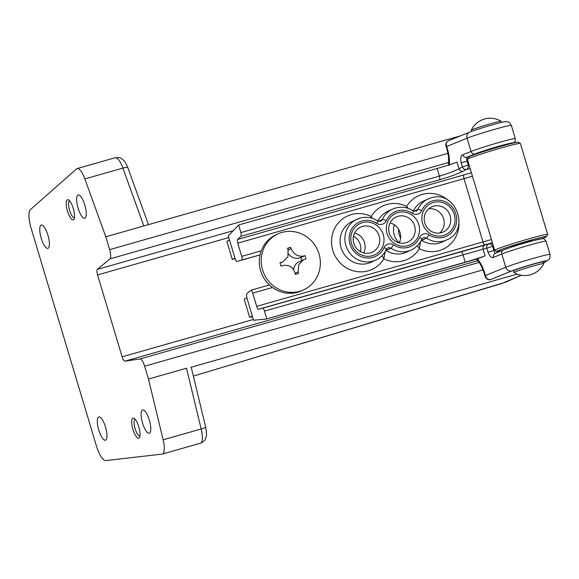 <?xml version="1.0" encoding="UTF-8"?>
<svg xmlns="http://www.w3.org/2000/svg" width="579" height="579" viewBox="0 0 579 579"><rect width="100%" height="100%" fill="white"/><g stroke="black" fill="none" stroke-linecap="round" stroke-linejoin="round"><path stroke-width="0.87" d="M277.934 233.916L276.017 234.799A30.774 29.297 65.3 0 0 261.382 272.926A30.774 29.297 65.3 0 0 297.707 292.207A30.774 29.297 65.3 0 0 301.739 290.716L303.657 289.833A30.774 29.297 65.3 0 0 319.007 253.848A30.774 29.297 65.3 0 0 281.959 232.432A30.774 29.297 65.3 0 0 277.934 233.916A30.774 29.297 65.3 0 0 262.584 269.908A30.774 29.297 65.3 0 0 299.632 291.324A30.774 29.297 65.3 0 0 303.657 289.833M280.475 264.429A51.987 15.72 -105.9 0 0 279.968 262.779A53.717 2.396 -16.7 0 1 281.503 262.323L282.95 261.78L287.944 256.7L288.031 249.687A53.717 16.248 -105.9 0 0 287.481 248.253A51.987 2.323 -16.7 0 1 290.651 247.349A53.717 16.248 74.1 0 1 291.201 248.789C293.937 254.478 298.098 256.881 303.693 256.005A53.717 2.396 -16.7 0 1 305.01 255.65A51.987 15.72 74.1 0 1 305.517 257.3A51.987 15.72 74.1 0 1 306.002 258.958A53.717 2.396 163.3 0 0 304.684 259.312L303.418 259.776L298.786 264.69L298.149 271.949A53.717 16.248 74.1 0 1 298.489 273.483A51.987 2.323 163.3 0 0 295.319 274.388A53.717 16.248 -105.9 0 0 294.979 272.847C292.974 266.825 288.812 264.422 282.494 265.631A53.717 2.396 163.3 0 0 280.96 266.087A51.987 15.72 -105.9 0 0 280.475 264.429M305.01 255.65L300.899 257.539L301.797 260.521M288.617 254.022A10.371 9.879 65.3 0 0 299.473 257.945L300.899 257.539M290.651 247.349L287.662 248.724M303.418 259.776L299.111 261.759A10.371 9.879 65.3 0 0 293.56 269.503M398.591 229.327A14.526 13.824 65.3 0 0 400.61 237.962M428.648 208.838A13.831 13.165 -114.7 0 1 442.906 216.922A13.831 13.165 -114.7 0 1 439.765 233.011M541.741 238.722A25.932 1.158 163.3 0 0 546.482 236.63A25.932 1.158 163.3 0 0 528.859 240.712A25.932 1.158 163.3 0 0 496.854 251.518A25.932 1.158 163.3 0 0 501.624 250.736M496.854 251.518L494.705 250.36A27.662 1.238 -16.7 0 1 494.669 250.316A27.662 1.238 -16.7 0 1 528.844 238.838A27.662 1.238 -16.7 0 1 547.654 234.423A27.662 1.238 -16.7 0 1 547.647 234.481L546.482 236.63M467.376 159.268L468.541 157.126A25.932 1.158 -16.7 0 1 500.567 146.415A25.932 1.158 -16.7 0 1 518.169 142.239L520.318 143.389A27.662 1.238 163.3 0 0 501.544 147.848A27.662 1.238 163.3 0 0 467.376 159.268A27.662 1.238 163.3 0 0 467.369 159.334L494.669 250.316M547.654 234.423L520.355 143.433A27.662 1.238 163.3 0 0 520.318 143.389M471.617 131.39L471.27 130.217A15.561 0.695 -16.7 0 1 471.27 130.181A15.561 0.695 -16.7 0 1 490.493 123.754A15.561 0.695 -16.7 0 1 501.052 121.25A15.561 0.695 -16.7 0 1 501.074 121.272L501.428 122.444M533.172 266.022A15.561 0.695 -16.7 0 1 543.753 263.539A15.561 0.695 -16.7 0 1 543.753 263.568L543.261 261.882A15.561 0.695 -16.7 0 0 532.68 264.364A15.561 0.695 -16.7 0 0 513.45 270.827L513.949 272.477A15.561 0.695 -16.7 0 1 533.172 266.022M511.083 247.276L511.062 247.204A11.066 0.492 -16.7 0 1 524.726 242.608A11.066 0.492 -16.7 0 1 532.253 240.842L532.275 240.915M443.398 235.523A17.29 16.458 -114.7 0 1 422.583 223.487A17.29 16.458 -114.7 0 1 433.468 202.44A17.29 16.458 -114.7 0 1 454.283 214.469A17.29 16.458 -114.7 0 1 443.398 235.523M433.505 206.189A13.831 13.165 65.3 0 0 431.695 206.855A13.831 13.165 65.3 0 0 425.116 223.986A13.831 13.165 65.3 0 0 441.444 232.657A13.831 13.165 65.3 0 0 443.253 231.984A13.831 13.165 65.3 0 0 449.825 214.852A13.831 13.165 65.3 0 0 433.505 206.189M407.891 245.626A17.29 16.458 -114.7 0 1 387.083 233.598A17.29 16.458 -114.7 0 1 397.968 212.544A17.29 16.458 -114.7 0 1 418.776 224.572A17.29 16.458 -114.7 0 1 407.891 245.626M397.997 216.293A13.831 13.165 65.3 0 0 396.188 216.959A13.831 13.165 65.3 0 0 389.616 234.097A13.831 13.165 65.3 0 0 405.937 242.76A13.831 13.165 65.3 0 0 407.746 242.087A13.831 13.165 65.3 0 0 414.325 224.956A13.831 13.165 65.3 0 0 397.997 216.293M372.391 255.73A17.29 16.458 -114.7 0 1 351.576 243.701A17.29 16.458 -114.7 0 1 362.461 222.647A17.29 16.458 -114.7 0 1 383.276 234.676A17.29 16.458 -114.7 0 1 372.391 255.73M362.497 226.396A13.831 13.165 65.3 0 0 360.688 227.062A13.831 13.165 65.3 0 0 354.109 244.2A13.831 13.165 65.3 0 0 370.437 252.864A13.831 13.165 65.3 0 0 372.246 252.198A13.831 13.165 65.3 0 0 378.825 235.06A13.831 13.165 65.3 0 0 362.497 226.396M414.057 211.212L417.799 209.497A22.472 21.401 -114.7 0 1 428.076 199.002L431.066 197.895C455.543 189.492 470.93 230.276 446.865 239.836A22.472 21.401 -114.7 0 1 443.927 240.929A22.472 21.401 -114.7 0 1 426.383 238.107L421.042 240.821M420.651 241.523L419.348 248.724L417.524 245.605M503.383 145.626A11.58 0.514 163.3 0 0 496.333 147.421A11.58 0.514 163.3 0 0 482.741 151.814M439.49 179.808A3.46 1.042 74.1 0 0 439.403 176.081L437.131 168.496A17.29 0.774 163.3 0 0 457.005 162.106L459.009 168.793A3.46 3.112 61.1 0 0 463.07 171.239C457.931 173.838 450.071 176.696 439.49 179.808L241.24 236.232L240.9 232.584L439.403 176.081C448.226 173.483 454.761 171.051 459.009 168.793L462.404 166.918L461.188 162.865C460.247 158.241 460.768 155.556 462.766 154.803A3.46 3.127 67.9 0 0 466.775 157.271C466.363 157.213 466.457 158.487 467.05 161.092L468.266 165.145L469.077 165.029M470.184 168.713L466.464 169.365A3.46 3.112 61.1 0 1 462.404 166.918L468.266 165.145A3.46 2.989 81.7 0 1 466.464 169.365L463.07 171.239M266.05 319.065L477.733 258.82L485.122 255.817A17.29 0.774 -16.7 0 1 465.241 262.207L266.05 319.065L253.58 320.252L246.82 297.715L246.473 294.067L251.018 290.202C251.489 290.101 252.053 291.078 252.726 293.126L256.692 306.349L491.433 239.54M241.979 260.058L260.043 254.919L236.681 261.426C236.203 261.346 235.66 260.362 235.045 258.466L228.278 235.921L238.62 224.992L240.9 232.584M241.971 260.065C242.369 259.703 242.275 258.473 241.704 256.374L237.737 243.151L237.39 239.503L471.407 172.788M241.24 236.232L237.39 239.503M266.738 318.703L264.458 311.111C263.843 309.215 263.3 308.231 262.823 308.151L258.335 309.309C257.858 309.237 257.308 308.245 256.692 306.349M269.394 284.955L251.018 290.202M437.131 168.496L238.62 224.992M543.529 262.794L546.337 261.115A19.02 0.847 163.3 0 0 533.635 263.923A19.02 0.847 163.3 0 0 511.778 270.95L490.71 279.512C487.931 279.932 486.15 278.608 485.383 275.524L505.764 267.245A24.202 1.078 -16.7 0 1 533.592 258.299A24.202 1.078 -16.7 0 1 550.05 254.434L546.077 241.204A24.202 1.078 163.3 0 0 529.619 245.069A24.202 1.078 163.3 0 0 501.79 254.007A3.46 3.127 67.9 0 1 503.506 249.969L495.248 253.327A3.46 3.127 67.9 0 0 493.532 257.365C491.571 258.22 489.718 256.497 487.988 252.191L486.773 248.138L264.458 311.111M252.48 316.568L249.658 317.372L244.2 299.177L246.886 297.939M235.11 258.668L232.288 259.472L226.83 241.277L229.516 240.039M493.409 246.133L492.635 246.372L493.851 250.425C494.763 252.835 495.327 253.768 495.559 253.218M492.382 242.702L258.335 309.309M472.442 176.233L237.737 243.151M262.823 308.151L485.188 244.968A3.46 3.127 74.8 0 0 483.11 249.129L485.122 255.817M485.188 244.968L488.85 243.976A3.46 3.127 74.8 0 0 486.773 248.138L492.635 246.372A3.46 2.996 73.7 0 0 488.85 243.976L492.447 242.927M458.981 223.255A29.391 27.98 -114.7 0 1 419.348 248.724A29.391 27.98 -114.7 0 1 383.841 258.827L385.144 251.626M385.542 250.924L386.077 250.417A22.472 21.401 65.3 0 0 406.559 252.154L411.365 249.947A22.472 21.401 -114.7 0 1 408.419 251.033A22.472 21.401 -114.7 0 1 390.876 248.21A3.46 0.579 -56.7 0 0 393.546 244.895A19.02 18.108 65.3 0 0 408.39 247.284A19.02 18.108 65.3 0 0 419.58 237.484A6.912 6.586 -114.7 0 1 429.046 234.792A19.02 18.108 65.3 0 0 443.89 237.173A19.02 18.108 65.3 0 0 455.868 214.02A19.02 18.108 65.3 0 0 432.976 200.783A19.02 18.108 65.3 0 0 421.78 210.582A6.912 6.586 -114.7 0 1 412.313 213.275A3.46 0.579 -56.7 0 0 413.254 210.828C406.552 206.681 399.662 206.11 392.576 209.106A22.472 21.401 -114.7 0 1 395.515 208.02M408.057 208.31L406.653 206.406A29.391 27.98 -114.7 0 1 448.559 200.595M372.558 218.413L371.146 216.517A29.391 27.98 -114.7 0 0 334.445 228.821A29.391 27.98 -114.7 0 0 346.112 267.708A29.391 27.98 -114.7 0 0 383.841 258.827L382.017 255.708M406.675 207.897L406.653 206.406A29.391 27.98 -114.7 0 0 371.146 216.517L371.175 218.001M390.094 222.929A13.831 13.165 -114.7 0 1 399.249 242.84M354.587 233.033A13.831 13.165 -114.7 0 1 363.75 252.943M462.766 154.803L471.024 151.445A24.202 1.078 -16.7 0 1 498.845 142.499A24.202 1.078 -16.7 0 1 515.31 138.642L511.337 125.404A24.202 1.078 163.3 0 0 494.879 129.269A24.202 1.078 163.3 0 0 467.05 138.207L446.67 146.494C445.649 143.585 446.431 141.609 449.014 140.552M512.762 143.165A20.743 0.926 163.3 0 0 498.787 146.277A20.743 0.926 163.3 0 0 475.033 153.92A3.46 3.127 67.9 0 1 471.024 151.445L467.05 138.207A5.189 4.69 -112.1 0 1 469.62 132.15L448.559 140.711C446.091 142.347 445.237 144.12 446.011 146.024L446.67 146.494L447.422 148.991C449.152 154.919 449.796 160.347 449.347 165.283M485.151 276.473L485.383 275.524L484.63 273.02C482.821 267.129 480.418 262.417 477.429 258.878M249.658 317.372L252.35 316.134M232.288 259.472L234.98 258.234M543.753 263.568A20.96 20.96 0 0 1 513.971 272.506A15.561 0.695 -16.7 0 1 513.949 272.477M73.272 208.447A10.458 3.163 -105.9 0 0 68.619 199.965A10.458 3.163 -105.9 0 0 67.468 211.118A10.458 3.163 -105.9 0 0 74.054 219.043A10.458 3.163 -105.9 0 0 73.272 208.447M69.719 200.978A8.642 2.613 -105.9 0 0 69.668 200.993A8.642 2.613 -105.9 0 0 69.632 210.409A8.642 2.613 -105.9 0 0 74.401 217.617A8.642 2.613 -105.9 0 0 74.452 217.603M138.786 426.803A10.458 3.163 -105.9 0 0 134.133 418.327A10.458 3.163 -105.9 0 0 132.975 429.48A10.458 3.163 -105.9 0 0 139.561 437.406A10.458 3.163 -105.9 0 0 138.786 426.803M135.233 419.341A8.642 2.613 -105.9 0 0 135.182 419.355A8.642 2.613 -105.9 0 0 135.146 428.771A8.642 2.613 -105.9 0 0 139.915 435.98A8.642 2.613 -105.9 0 0 139.959 435.965M41.21 238.251A12.101 3.662 74.1 0 1 41.261 225.072A12.101 3.662 74.1 0 1 47.934 235.161A12.101 3.662 74.1 0 1 47.883 248.348A12.101 3.662 74.1 0 1 41.21 238.251M98.785 430.146A12.101 3.662 74.1 0 1 98.828 416.96A12.101 3.662 74.1 0 1 105.508 427.056A12.101 3.662 74.1 0 1 105.458 440.243A12.101 3.662 74.1 0 1 98.785 430.146M142.586 423.177A12.101 3.662 74.1 0 1 142.637 409.99A12.101 3.662 74.1 0 1 149.31 420.086A12.101 3.662 74.1 0 1 149.259 433.266A12.101 3.662 74.1 0 1 142.586 423.177M78.071 208.122A12.101 3.662 74.1 0 1 78.114 194.935A12.101 3.662 74.1 0 1 84.795 205.031A12.101 3.662 74.1 0 1 84.744 218.218A12.101 3.662 74.1 0 1 78.071 208.122M483.031 269.879L144.62 366.196L148.477 379.05L163.14 439.801L201.174 428.974L186.51 368.222L148.477 379.05M517.213 274.099L190.904 367.318M460.746 135.761L105.791 236.782L109.648 249.636L448.008 153.334M144.62 366.196A8.642 2.613 -105.9 0 0 139.952 358.966L124.934 361.151A5.189 1.571 74.1 0 1 122.133 356.816L97.562 274.924A5.189 1.571 74.1 0 1 97.395 269.373L109.93 258.885A8.642 2.613 -105.9 0 0 109.648 249.636M143.831 225.955L122.907 168.084L84.867 178.911L105.791 236.782M84.867 178.911A15.561 4.704 -105.9 0 0 77.159 168.569A15.561 4.704 -105.9 0 0 76.551 168.902L30.441 209.562A17.29 5.225 -105.9 0 0 31.042 228.025L96.476 446.119A17.29 5.225 -105.9 0 0 105.754 460.594L162.12 454.102A15.561 4.704 -105.9 0 0 162.344 454.059A15.561 4.704 -105.9 0 0 163.14 439.801M360.558 251.677A13.831 13.165 65.3 0 0 353.501 236.152M394.458 224.913A15.561 14.815 65.3 0 0 399.307 242.731M303.693 256.005L299.473 257.945M291.201 248.789L288.204 250.171M281.503 262.323L280.033 262.996M298.149 271.949L295.095 273.353M412.313 213.275A19.02 18.108 65.3 0 0 386.28 220.686A6.912 6.586 -114.7 0 1 376.813 223.378A19.02 18.108 65.3 0 0 361.969 220.99A19.02 18.108 65.3 0 0 349.991 244.15A19.02 18.108 65.3 0 0 372.883 257.387A19.02 18.108 65.3 0 0 384.08 247.588A6.912 6.586 -114.7 0 1 393.546 244.895M380.345 221.352A3.46 3.293 65.3 0 0 380.714 221.214L377.747 220.932A3.46 0.579 123.3 0 1 376.813 223.378M377.747 220.932C372.181 217.407 366.283 216.466 360.058 218.109L352.271 221.424A22.472 21.401 65.3 0 0 341.588 249.259A22.472 21.401 65.3 0 0 368.121 263.344A22.472 21.401 65.3 0 0 371.059 262.258L375.858 260.051A22.472 21.401 -114.7 0 1 372.919 261.136A22.472 21.401 -114.7 0 1 346.394 247.052A22.472 21.401 -114.7 0 1 357.077 219.209A22.472 21.401 -114.7 0 1 360.015 218.124M429.046 234.792A3.46 0.579 123.3 0 1 426.383 238.107A3.46 3.293 65.3 0 0 423.227 237.839L421.78 239.33A3.46 0.811 -156 0 0 419.58 237.484M421.374 240.191A3.46 3.293 -114.7 0 1 421.577 240.314A22.472 21.401 65.3 0 0 439.121 243.137A22.472 21.401 65.3 0 0 442.066 242.051L446.865 239.836M378.557 221.316L382.292 219.6A22.472 21.401 -114.7 0 1 392.576 209.106L387.778 211.313A22.472 21.401 65.3 0 0 377.87 221.004M380.714 221.214A3.46 3.293 65.3 0 0 382.292 219.6A3.46 0.811 -156 0 1 386.28 220.686M415.845 211.248A3.46 3.293 65.3 0 0 417.799 209.497A3.46 0.811 -156 0 1 421.78 210.582M413.37 210.901A22.472 21.401 65.3 0 1 423.278 201.21L428.076 199.002A22.472 21.401 -114.7 0 1 431.022 197.917M511.778 270.95A5.189 4.69 -112.1 0 1 505.764 267.245L501.79 254.007L493.532 257.365M475.757 259.016C478.442 260.347 481.25 265.095 484.189 273.259L485.144 276.465C486.592 279.31 488.423 280.337 490.637 279.534L490.637 279.534A3.46 1.469 74.5 0 0 490.71 279.512L490.869 279.469A3.46 1.042 74.1 0 1 490.818 279.483M241.704 256.374L261.259 250.808M272.477 287.502L252.726 293.126M484.891 244.83A3.46 1.042 -105.9 0 1 482.987 241.942L464.025 178.745A3.46 1.042 -105.9 0 1 463.945 175.024M467.846 160.919A32.851 1.469 -16.7 0 1 467.05 161.092L461.188 162.865M465.241 262.207L462.968 254.615A3.46 1.042 74.1 0 0 461.065 251.727M487.988 252.191L493.851 250.425A32.851 1.469 163.3 0 0 494.647 250.244M475.033 153.92L466.775 157.271A29.391 1.31 163.3 0 0 468.881 156.851M503.817 249.86A20.743 0.926 -16.7 0 1 527.664 242.196A20.743 0.926 -16.7 0 1 541.517 239.134M515.31 138.642C515.303 142.991 514.608 141.414 513.515 142.847A3.46 3.402 -120.9 0 1 512.878 143.143M375.858 260.051C380.591 257.807 384.065 254.268 386.273 249.433L387.727 247.942A3.46 3.293 65.3 0 1 390.876 248.21L386.077 250.417A3.46 3.293 -114.7 0 0 385.867 250.294M386.273 249.433A3.46 0.811 -156 0 0 384.08 247.588M447.422 148.991L446.974 149.23L446.011 146.024M546.337 261.115A5.189 5.102 59.1 0 0 547.51 260.601L543.58 262.953M484.189 273.259L484.63 273.02M505.127 282.393A6.912 6.528 -114 0 0 505.959 282.089L193.357 376.089L502.036 283.428L521.216 275.22M139.952 358.966L479.137 262.432M477.769 260.731L124.934 361.151M122.133 356.816L253.349 319.47M228.777 237.578L97.562 274.924M448.79 162.438L109.93 258.885M97.395 269.373L232.975 230.789M200.385 443.232A15.561 4.704 -105.9 0 0 201.174 428.974A6.912 0.876 -13.6 0 0 205.654 427.041C206.587 432.904 206.768 436.067 206.204 436.515L205.473 438.781C205.256 440.206 203.555 441.697 200.385 443.232L162.344 454.059M115.192 157.741C121.033 157.126 120.577 158.48 121.872 158.856C122.328 159.261 125.028 160.369 127.872 167.787A6.912 1.484 160.1 0 0 122.907 168.084A15.561 4.704 -105.9 0 0 115.192 157.741L77.159 168.569M282.95 261.78L280.07 263.105M501.052 121.25A20.96 20.96 0 0 0 471.27 130.181M416.214 211.111L413.254 210.828M503.506 249.969C508.572 247.863 524.914 242.796 534.533 240.314C544.325 238.555 542.791 237.043 546.077 241.204M513.515 142.847L513.117 143.085M411.365 249.947C416.091 247.703 419.565 244.164 421.78 239.33M469.62 132.15C474.107 130.275 489.132 125.592 498.106 123.276C502.912 122.01 505.814 121.481 506.806 121.684C507.624 122.234 508.543 120.678 511.337 125.404M446.974 149.23L448.53 156.468L448.486 165.058M547.51 260.601C548.306 259.16 550.079 261.122 550.05 254.434M505.959 282.089L521.332 275.235M127.872 167.787L148.434 224.645M191.193 367.129L205.654 427.041"/></g></svg>
